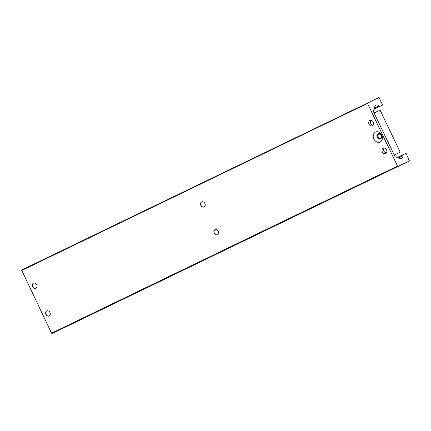 <?xml version="1.0" encoding="UTF-8"?>
<svg xmlns="http://www.w3.org/2000/svg" width="431" height="431" viewBox="0 0 431 431"><rect width="100%" height="100%" fill="white"/><g stroke="black" fill="none" stroke-linecap="round" stroke-linejoin="round"><path stroke-width="0.65" d="M381.726 135.14A5.495 4.364 -115.3 0 0 375.423 132.085A5.495 4.364 -115.3 0 0 373.866 138.938A5.495 4.364 -115.3 0 0 380.169 141.998A5.495 4.364 -115.3 0 0 381.726 135.14M381.284 135.372A2.812 2.236 -115.3 0 0 378.068 133.804A2.812 2.236 -115.3 0 0 377.254 137.317A2.812 2.236 -115.3 0 0 380.471 138.89A2.812 2.236 -115.3 0 0 381.284 135.372M380.557 138.847A2.812 2.236 64.7 0 1 377.427 137.236A2.812 2.236 64.7 0 1 378.154 133.766M369.873 120.508A2.947 2.338 64.7 0 1 369.89 120.502A2.947 2.338 64.7 0 1 373.257 122.156A2.947 2.338 64.7 0 1 372.422 125.82A2.947 2.338 64.7 0 1 372.406 125.825A2.947 2.338 64.7 0 1 369.038 124.171A2.947 2.338 64.7 0 1 369.873 120.508M383.175 148.264A2.947 2.338 64.7 0 1 383.186 148.253A2.947 2.338 64.7 0 1 386.559 149.913A2.947 2.338 64.7 0 1 385.718 153.576A2.947 2.338 64.7 0 1 385.702 153.581A2.947 2.338 64.7 0 1 382.335 151.927A2.947 2.338 64.7 0 1 383.175 148.264M217.472 234.696A2.812 2.236 64.7 0 1 214.342 233.09A2.812 2.236 64.7 0 1 215.069 229.615M214.175 233.166A2.812 2.236 64.7 0 1 214.983 229.653A2.812 2.236 64.7 0 1 218.199 231.221A2.812 2.236 64.7 0 1 217.386 234.739A2.812 2.236 64.7 0 1 214.175 233.166M204.17 206.945A2.812 2.236 64.7 0 1 201.045 205.334A2.812 2.236 64.7 0 1 201.773 201.859M200.873 205.415A2.812 2.236 64.7 0 1 201.686 201.897A2.812 2.236 64.7 0 1 204.897 203.47A2.812 2.236 64.7 0 1 204.089 206.982A2.812 2.236 64.7 0 1 200.873 205.415M49.209 315.971A2.812 2.236 64.7 0 1 46.079 314.366A2.812 2.236 64.7 0 1 46.807 310.891M45.912 314.441A2.812 2.236 64.7 0 1 46.72 310.929A2.812 2.236 64.7 0 1 49.937 312.497A2.812 2.236 64.7 0 1 49.129 316.015A2.812 2.236 64.7 0 1 45.912 314.441M35.913 288.22A2.812 2.236 64.7 0 1 32.783 286.61A2.812 2.236 64.7 0 1 33.51 283.135M32.616 286.69A2.812 2.236 64.7 0 1 33.424 283.172A2.812 2.236 64.7 0 1 36.64 284.746A2.812 2.236 64.7 0 1 35.827 288.258A2.812 2.236 64.7 0 1 32.616 286.69M382.615 105.056L380.228 106.182A1.756 1.067 -115.8 0 1 379.145 105.907A5.102 3.098 64.2 0 0 375.988 105.116A5.102 3.098 64.2 0 0 374.652 108.181A1.756 1.067 -115.8 0 1 374.42 109.048L373.564 110.094A1.756 1.067 64.2 0 0 373.596 111.947L394.715 156.027A1.756 1.067 64.2 0 0 396.148 157.223L397.501 157.218A1.756 1.067 -115.8 0 1 398.325 157.59A5.102 3.098 64.2 0 0 401.595 158.479A5.102 3.098 64.2 0 0 402.937 155.564A1.756 1.067 -115.8 0 1 403.4 154.557A1.756 1.067 -115.8 0 1 403.405 154.551L405.786 153.431L406.223 153.711L409.396 160.962L63.443 328.072L51.995 333.481L51.564 333.195L21.604 270.038L379.005 97.519L382.615 105.056L374.464 108.989M373.127 125.232A2.947 2.338 64.7 0 1 370.676 123.39A2.947 2.338 64.7 0 1 370.811 120.319A2.947 2.338 -115.3 0 0 370.676 123.39A2.947 2.338 -115.3 0 0 373.127 125.232M386.424 152.983A2.947 2.338 64.7 0 1 383.973 151.141A2.947 2.338 64.7 0 1 384.107 148.075A2.947 2.338 -115.3 0 0 383.973 151.141A2.947 2.338 -115.3 0 0 386.424 152.983M409.396 160.962L397.953 166.371L397.522 166.086L367.508 103.44L21.55 270.549M367.508 103.44L367.557 102.928M397.522 166.086L51.564 333.195M397.953 166.371L51.995 333.481M377.868 137.026A2.198 1.746 -115.3 0 0 380.379 138.254A2.198 1.746 -115.3 0 0 381.009 135.506A2.198 1.746 -115.3 0 0 378.499 134.278A2.198 1.746 -115.3 0 0 377.868 137.026M400.21 152.17L380.077 110.142L374.086 112.97L394.225 155.004L400.21 152.17L394.252 155.052M403.394 154.557L397.786 157.267L403.4 154.557M402.937 155.564L398.476 157.719M379.145 105.907L374.647 108.079M380.228 106.182L374.491 108.951"/></g></svg>
